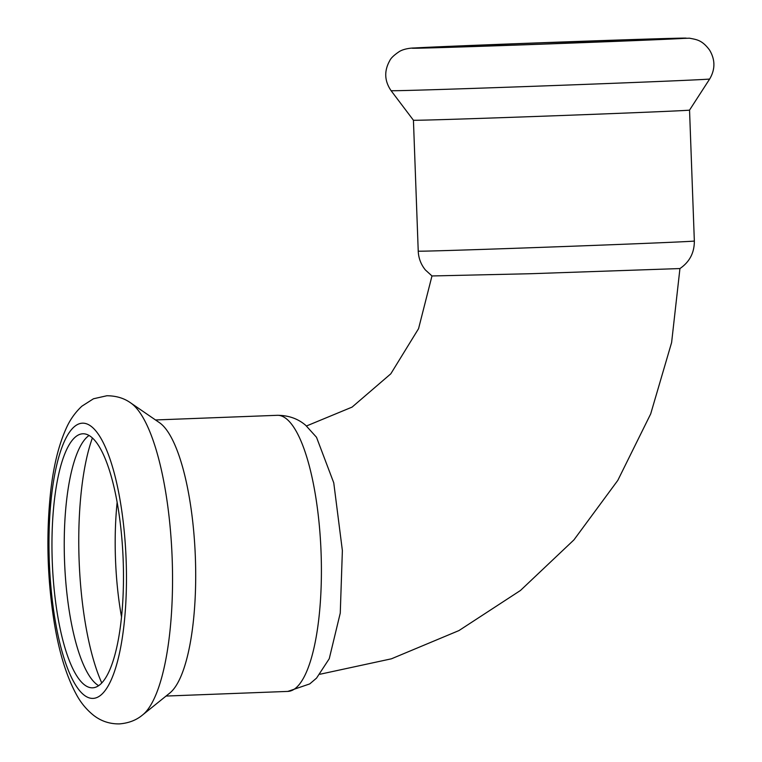 <?xml version="1.0" encoding="UTF-8"?>
<svg xmlns="http://www.w3.org/2000/svg" width="762" height="762" viewBox="0 0 762 762"><rect width="100%" height="100%" fill="white"/><g stroke="black" fill="none" stroke-linecap="round" stroke-linejoin="round"><path stroke-width="1.14" d="M521.76 116.967A138.151 0.724 177.9 0 1 413.433 120.234L418.233 251.146A138.151 0.724 177.9 0 0 526.561 247.888A138.151 0.724 177.9 0 0 694.344 241.021L689.543 110.109A138.151 0.724 177.9 0 1 521.76 116.967M306.486 425.977L352.082 407.108L390.801 373.818L418.557 328.67L431.978 275.958L530.504 273.72L679.942 268.557C689.591 261.928 694.392 252.755 694.344 241.021M521.494 44.844A127.111 0.667 177.9 0 1 421.824 47.854A127.111 0.667 177.9 0 1 548.821 42.529A127.111 0.667 177.9 0 1 675.884 38.538A127.111 0.667 177.9 0 1 521.494 44.844M130.778 402.974L159.496 422.7A138.151 38.538 87.8 0 1 195.339 556.689A138.151 38.538 87.8 0 1 169.821 693.02L142.694 714.88A159.401 44.472 -92.2 0 0 172.136 557.574A159.401 44.472 -92.2 0 0 130.778 402.974L130.778 402.974C128.006 401.06 120.596 395.802 106.842 395.754L93.459 398.783L81.886 406.184C75.209 412.423 69.98 419.805 66.208 428.349C58.693 444.998 53.511 466.03 50.683 491.442C46.015 534.886 47.244 578.787 54.34 623.154C59.169 652.577 66.513 676.361 76.381 694.506C80.791 702.735 86.563 709.698 93.697 715.413C101.194 721.195 109.757 724.024 119.377 723.9C133.083 722.814 140.075 716.994 142.694 714.88M287.807 691.41L309.753 683.905L316.544 678.113L329.251 658.72L340.262 613.077L342.376 550.564L333.756 482.832L316.506 437.274L305.743 425.358C297.999 418.671 288.503 415.328 277.263 415.309A138.151 38.538 87.8 0 1 321.05 551.888A138.151 38.538 87.8 0 1 287.807 691.41L166.059 696.058M54.359 500.482A127.111 35.462 87.8 0 1 82.858 433.778A127.111 35.462 87.8 0 1 123.149 559.441A127.111 35.462 87.8 0 1 92.564 687.819A127.111 35.462 87.8 0 1 54.359 500.482M98.631 685.667A127.111 35.462 87.8 0 1 66.637 500.005A127.111 35.462 87.8 0 1 89.078 435.464M516.074 86.916A159.401 0.838 -2.1 0 0 709.67 79C715.347 69.332 715.308 59.684 709.555 50.054C701.878 39.691 696.211 39.595 689.515 38.195L535.181 42.977L413.766 47.996C411.261 48.016 403.87 48.682 399.25 51.606C394.049 55.102 390.877 58.131 389.734 60.693C384 70.961 384.448 80.963 391.087 90.678A159.401 0.838 -2.1 0 0 516.074 86.916M519.208 44.987A137.712 0.724 177.9 0 1 447.284 46.434A137.712 0.724 177.9 0 1 680.047 38.167A137.712 0.724 177.9 0 1 519.208 44.987M51.578 495.452A137.712 38.414 87.8 0 1 117.891 488.585A137.712 38.414 87.8 0 1 93.659 698.354A137.712 38.414 87.8 0 1 51.578 495.452M101.765 682.942A148.914 41.548 87.8 0 1 81.582 488.871A148.914 41.548 87.8 0 1 92.402 437.94M117.148 502.263A126.863 35.395 -92.2 0 0 121.52 616.915M431.978 275.958L425.377 269.948C420.938 264.471 418.557 258.204 418.233 251.146M689.543 110.109L709.67 79M413.433 120.234L391.087 90.678M155.505 419.957L277.263 415.309M319.964 674.246L391.401 658.816L458.953 630.574L520.446 590.483L573.957 539.867L617.811 480.374L650.691 413.899L671.608 342.557L679.942 268.557"/></g></svg>
